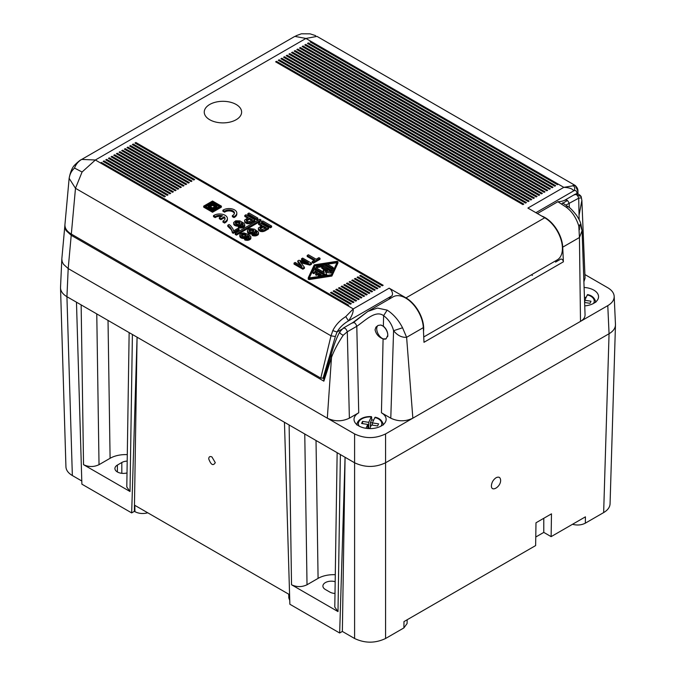 <?xml version="1.0" encoding="UTF-8"?>
<svg xmlns="http://www.w3.org/2000/svg" width="676" height="676" viewBox="0 0 676 676"><rect width="100%" height="100%" fill="white"/><g stroke="black" fill="none" stroke-linecap="round" stroke-linejoin="round"><path stroke-width="1.01" d="M423.742 336.969L557.235 259.897A25.037 14.45 -120 0 0 561.072 239.836A25.037 14.45 -120 0 0 544.721 217.782L527.905 208.073L563.809 187.345C569.454 187.624 572.724 188.815 573.628 190.911C575.513 189.863 576.645 190.716 577.042 193.463L576.4 193.826M320.018 258.283L320.018 259.305L313.275 263.201L312.168 262.558L312.168 261.544L314.931 259.947L307.191 255.469L308.408 254.767L316.148 259.238L318.92 257.64L320.018 258.283L313.275 262.178L312.168 261.544M313.275 263.201L313.275 262.178M378.036 325.452A7.825 4.521 -120 0 0 376.726 328.823A7.825 4.521 -120 0 0 380.115 336.673A7.825 4.521 -120 0 0 386.131 338.811M387.601 336.749A7.825 4.521 -120 0 0 387.787 335.212A7.825 4.521 -120 0 0 381.019 325.08M100.91 163.203L101.358 162.434L348.647 305.206L347.76 305.721L100.471 162.95L101.358 162.434M101.358 162.95L348.199 305.459M388.97 299.231A26.601 15.354 -120 0 1 391.691 295.944A4.69 2.712 -120 0 0 392.181 292.142A4.69 2.712 -120 0 0 389.165 288.17L353.261 308.898C353.387 312.371 351.799 316.368 348.495 320.889C343.349 323.905 339.538 327.615 337.037 332.017L335.364 336.513L331.012 335.828L75.484 188.3L82.075 172.017L95.367 160.001L81.712 159.426C80.452 159.849 78.255 161.589 75.112 164.64C72.45 166.98 70.456 171.543 69.138 178.32L75.484 188.3L71.326 234.082C66.856 231.403 64.727 228.209 64.947 224.491L69.138 178.329M310.571 42.157L311.011 41.388L563.809 187.345L575.2 185.452L577.938 191.257L577.093 194.933M81.712 159.426L294.829 36.386L305.915 38.447L316.993 36.386L575.2 185.452C577.194 187.404 578.107 189.339 577.938 191.257L577.972 193.894M572.986 185.418C575.099 187.091 575.31 188.925 573.628 190.911L535.899 212.686M239.059 228.978L237.952 228.336L233.524 230.888L232.975 228.91L230.651 225.657L229.096 224.508L227.77 225.269L230.203 227.313L232.307 231.724L233.305 232.299L239.059 228.978L239.059 230.001L233.305 233.321L233.305 232.299M225.116 222.717L225.116 221.694A7.825 4.521 0 0 0 227.406 218.5L227.406 219.523A7.825 4.521 0 0 1 225.116 222.717L224.567 223.038L222.903 222.074L223.46 220.739A5.476 3.16 0 0 0 225.057 218.5A5.476 3.16 0 0 0 224.195 216.793L220.968 218.661L220.968 219.683L219.311 218.72L219.311 217.706L220.968 218.661M224.567 223.038L224.567 222.015L222.903 221.052M233.305 233.321L232.307 232.747L231.758 229.874M232.307 232.747L232.307 231.724M231.758 230.888L230.981 228.404M221.339 216.531A5.476 3.16 0 0 0 215.712 217.283L215.162 217.604L213.498 216.65L213.498 215.627L215.162 216.582L215.712 216.261A5.476 3.16 0 0 1 222.539 215.838L219.311 217.706M227.406 218.5A7.825 4.521 0 0 0 222.581 214.326A7.825 4.521 0 0 0 214.055 215.306L213.498 215.627M311.011 41.904L557.861 184.421M324.311 377.402L323.052 378.121L335.364 336.513M323.052 378.121L320.787 378.112L331.012 335.828L332.786 330.615C335.609 325.004 339.935 320.331 345.766 316.605L348.495 320.889L391.691 295.944M320.787 378.112L71.326 234.082M69.104 178.988C69.527 174.704 71.335 171.062 74.529 168.062L82.075 172.017M224.99 219.007A5.476 3.16 0 0 0 224.195 217.816L220.968 219.683M224.195 217.816L224.195 216.793M230.981 229.426L227.77 226.291L227.77 225.269M229.215 227.381L229.215 226.359M230.203 228.336L230.203 227.313M314.044 260.454L307.191 256.491L307.191 255.469M305.231 261.882L301.547 259.753L301.547 258.731L302.654 258.088L311.501 263.201L309.954 264.096L300.11 261.604L304.42 267.29L302.873 268.186L294.026 263.074L295.133 262.432L301.986 266.395L297.786 260.902L298.893 260.26L308.408 262.694L301.547 258.731M215.162 217.604L215.162 216.582M225.116 221.694L224.567 222.015M311.501 263.201L311.501 264.223L309.954 265.119L301.065 262.871M309.954 265.119L309.954 264.096M294.026 263.074L294.026 264.096L302.873 269.209L304.42 268.313L304.42 267.29M246.486 221.052L249.452 219.142L251.666 220.418M235.392 223.359L237.732 222.463L239.955 223.418M336.935 262.753L336.8 261.739L314.771 265.153L308.847 277.929L331.367 274.735L337.282 262.018L336.8 261.739M309.211 278.149L314.771 266.175L316.621 265.888M323.922 264.755L326.212 264.4M326.187 264.527A0.786 0.448 0 0 0 326.415 264.848L331.899 268.017A0.786 0.448 0 0 0 333.234 267.696L333.234 268.718A0.786 0.448 0 0 1 331.899 269.04L326.415 265.871A0.786 0.448 0 0 1 326.187 265.55L326.187 264.527A0.786 0.448 0 0 1 327.522 264.206L336.8 262.761M322.815 266.657L330.961 271.051A0.786 0.448 0 0 0 332.296 270.73L332.296 269.707A0.786 0.448 0 0 0 332.068 269.386L324.345 264.933A1.563 0.904 0 0 0 322.841 264.696L317.171 265.575A0.786 0.448 0 0 0 317.576 266.445L323.246 265.575L330.961 270.028A0.786 0.448 0 0 0 332.296 269.707M316.588 266.014L316.588 267.037A0.786 0.448 0 0 0 317.576 267.468L321.937 266.792M312.937 272.31L312.937 273.096A0.786 0.448 0 0 0 314.441 273.332L315.033 272.073L316.655 273.011M323.415 275.969A0.786 0.448 0 0 0 323.449 275.842L323.449 274.819A0.786 0.448 0 0 0 323.221 274.498L315.177 269.859A0.786 0.448 0 0 0 313.867 270.062L312.937 272.073A0.786 0.448 0 0 0 314.441 272.31L315.033 271.051L317.543 272.496L315.878 273.459A0.786 0.448 0 0 0 316.985 274.093L318.649 273.138L321.151 274.583L318.971 274.921A0.786 0.448 0 0 0 319.376 275.8L322.866 275.259A0.786 0.448 0 0 0 323.449 274.819M318.396 275.36L318.396 276.383A0.786 0.448 0 0 0 318.633 276.704M315.878 274.481A0.786 0.448 0 0 0 316.985 275.115L318.649 274.16L319.756 274.802M314.779 268.161A0.786 0.448 0 0 0 315.008 268.482L325.671 274.633L326.728 274.38L325.283 271.22L331.384 271.693L323.094 266.767A0.786 0.448 0 0 0 321.987 267.4L327.606 270.645L323.229 270.265L324.286 272.563L316.115 267.84A0.786 0.448 0 0 0 314.779 268.161L314.779 269.183A0.786 0.448 0 0 0 315.008 269.504L325.612 275.622M323.246 271.228L323.635 272.183M321.759 267.079L321.759 268.102A0.786 0.448 0 0 0 321.987 268.423L325.19 270.273M325.798 272.318L330.598 273.062L331.384 272.715L331.384 271.693M326.719 275.453L326.711 274.473M323.246 266.597L323.246 265.575M333.234 267.696A0.786 0.448 0 0 0 333.006 267.375L327.522 264.206M315.033 272.073L315.033 271.051M318.649 274.16L318.649 273.138M224.567 212.179L222.903 211.216L222.903 210.194L224.567 211.157L224.567 212.179L225.116 211.858L225.116 210.836L224.567 211.157M233.972 217.604L234.521 216.261A7.825 4.521 0 0 0 236.811 213.067L236.811 214.089A7.825 4.521 0 0 1 234.521 217.283L233.972 217.604L232.307 216.65L232.865 215.306A5.476 3.16 0 0 0 234.462 213.067A5.476 3.16 0 0 0 231.082 210.151A5.476 3.16 0 0 0 225.116 210.836M234.395 213.582A5.476 3.16 0 0 0 230.668 211.081A5.476 3.16 0 0 0 225.116 211.858M232.307 215.627L233.972 216.582M236.811 213.067A7.825 4.521 0 0 0 231.986 208.901A7.825 4.521 0 0 0 223.46 209.881L222.903 210.194M239.608 225.826L239.608 224.947L238.282 226.232L238.282 225.209L235.299 224.762L233.972 223.739L233.634 222.522L235.738 220.798L239.946 220.925L244.146 223.359L244.813 225.015L243.259 226.544L239.279 226.806L239.279 227.829L238.391 227.44L238.391 226.418L239.498 225.784L241.493 226.037L242.929 225.463L243.149 224.314L241.493 222.843L241.273 225.015L239.803 225.902M238.839 225.142L238.282 225.209M240.276 225.716L240.276 224.694L239.608 224.947M240.825 225.395L240.825 224.373L240.276 224.694M240.825 224.373L241.273 223.993M241.493 223.486L241.273 225.015M243.064 225.226L241.493 223.866M242.819 224.888L242.819 223.866M243.149 225.083L243.149 224.314M238.611 227.567L238.391 226.418M238.611 226.544L239.279 226.806M244.813 225.015L244.704 226.359L243.259 227.567L239.279 227.829M239.946 227.956L239.946 226.933M240.715 228.015L240.715 226.992M241.383 228.015L241.383 226.992M241.932 227.956L241.932 226.933M242.709 227.761L242.709 226.739M243.259 227.567L243.259 226.544M244.036 227.119L244.036 226.105M244.366 226.806L244.366 225.784M244.704 226.359L244.704 225.336M238.282 226.232L234.411 225.269L233.634 222.911M233.744 224.373L233.744 223.359M233.972 224.762L233.972 223.739M234.411 225.269L234.411 224.246M235.299 225.784L235.299 224.762M236.177 226.037L236.177 225.015M236.845 226.164L236.845 225.142M237.622 226.232L237.622 225.209M239.169 224.06L240.166 222.843L239.059 221.694L236.955 221.5L235.299 222.463L236.287 224.06L239.169 224.06M235.628 223.038L235.628 222.015M235.299 223.224L235.299 222.463M236.177 222.717L236.177 221.694M236.955 222.522L236.955 221.5M237.732 222.463L237.732 221.441M238.282 222.522L238.282 221.5M239.059 222.717L239.059 221.694M239.718 223.097L239.718 222.074M240.056 223.291L240.056 222.522M247.796 214.731L247.796 213.709L249.013 213.008L257.869 218.12L256.652 218.821L256.652 219.844L247.796 214.731M247.796 213.709L256.652 218.821M257.869 218.12L257.869 219.142L256.652 219.844M247.019 223.612L246.14 223.224L246.14 222.201L248.126 222.717L248.126 223.739L247.019 223.612L247.019 222.59M251.007 223.097L251.007 222.074L254.877 219.844L254.877 220.866L250.01 223.545L248.126 223.739M249.013 223.739L249.013 222.717L248.126 222.717M250.01 223.545L250.01 222.522L251.007 222.074M249.013 222.717L250.01 222.522M254.877 219.844L246.03 214.731L244.813 215.433L244.813 216.455L247.467 217.993M246.14 223.224L244.813 222.336L244.585 220.165L248.354 217.478L244.813 215.433M244.813 222.336L244.585 220.672M245.472 222.843L244.813 221.314M245.472 221.821L246.14 222.201M247.247 221.567L246.25 220.351L249.452 218.12L252.554 219.903L249.452 221.567L247.247 221.567M249.452 219.142L249.452 218.12M247.137 220.477L247.137 219.455M246.579 220.925L246.579 219.903M300.583 265.584L297.786 261.925L297.786 260.902M302.873 269.209L302.873 268.186M558.3 184.159L557.421 184.675L310.132 41.904L311.011 41.388L305.915 38.447L95.367 160.001L100.471 162.95M423.497 331.409A25.037 14.45 -120 0 0 405.98 297.879L389.165 288.17M347.76 305.721L353.261 308.898L345.766 316.605M268.634 227.787L259.778 222.674L258.562 223.376L262.102 225.421L258.342 228.099L258.562 229.249L260.775 230.533L263.767 230.465L268.634 227.787L268.634 228.801L264.764 231.04L264.764 230.017M260.885 227.398L263.209 226.054L266.31 227.846L261.773 229.696L260.006 228.674L260.885 227.398L260.885 228.42L263.209 227.077L265.423 228.361M314.771 266.175L314.771 265.153M347.32 282.982L367.229 294.474L366.341 294.99L346.433 283.489L347.32 282.982L347.32 283.489L366.789 294.736M380.064 287.063L360.595 275.825L360.595 275.318L380.503 286.81L379.625 287.325L359.708 275.825L360.595 275.318M132.775 144.808L133.214 144.039L194.637 179.503L193.758 180.01L132.335 144.554L133.214 144.039M133.214 144.554L194.198 179.757M116.847 154.01L117.286 153.748L178.27 188.959M117.286 153.241L178.709 188.697L177.822 189.212L116.399 153.748L117.286 153.241L117.286 153.748M135.428 143.278L135.876 143.016L382.717 285.534M360.595 275.825L360.147 276.078M333.598 291.407L334.037 291.153L353.514 302.4M308.256 278.081L308.256 278.799A1.014 0.583 0 0 0 308.222 278.951L308.222 277.929A1.014 0.583 0 0 1 308.256 277.777L314.264 264.857L336.64 261.392A1.014 0.583 0 0 1 337.915 261.958A1.014 0.583 0 0 1 337.882 262.111L331.882 276.053L309.507 279.518L309.507 278.495L331.882 275.031M358.381 299.586L338.465 288.086L339.352 287.579L359.269 299.079L358.381 299.586M331.882 276.053L337.882 263.133A1.014 0.583 0 0 0 337.915 262.981A1.014 0.583 0 0 0 337.882 262.829M74.529 168.062C75.906 164.2 78.424 161.251 82.075 159.215M361.474 297.795L342.005 286.556L342.005 286.049L361.922 297.541L361.035 298.057L341.118 286.556L342.005 286.049M175.168 190.742L113.745 155.286L114.633 154.77L176.056 190.235L175.168 190.742M175.608 190.488L114.633 155.286L114.185 155.539M334.037 290.646L353.954 302.138L353.066 302.654L333.158 291.153L334.037 290.646L334.037 291.153M183.576 185.892L122.601 150.68L122.153 150.942M355.28 278.377L354.393 278.892L374.31 290.393L375.197 289.877L355.28 278.377L355.28 278.892L374.757 290.131M344.219 285.28L344.659 284.511L364.575 296.012L363.688 296.519L343.78 285.027L344.659 284.511M103.572 161.674L104.011 160.905L165.434 196.37L164.547 196.877L103.124 161.412L104.011 160.905M104.011 161.412L164.995 196.623M114.633 155.286L114.633 154.77M188.891 182.824L127.908 147.621L127.908 147.106L189.331 182.571L188.443 183.078L127.02 147.621L127.908 147.106M371.656 291.922L351.74 280.422L352.627 279.915L372.544 291.407L371.656 291.922M349.974 281.444L369.882 292.945L369.003 293.452L349.086 281.96L349.974 281.444L349.526 282.213M122.601 150.173L184.024 185.638L183.137 186.145L121.714 150.68L122.601 150.173L122.601 150.68M308.222 277.929A1.014 0.583 0 0 0 309.507 278.495M350.413 304.183L330.496 292.691L331.384 292.176L351.3 303.676L350.413 304.183M344.659 285.027L364.136 296.265M127.908 147.621L127.468 147.875M354.841 279.146L355.28 278.892M377.411 288.601L357.934 277.354L357.494 277.616M357.934 277.354L357.934 276.847L377.85 288.348L376.963 288.855L357.055 277.354L357.934 276.847M124.806 149.404L125.254 148.644L186.677 184.1L185.79 184.616L124.367 149.151L125.254 148.644M308.222 278.951A1.014 0.583 0 0 0 309.507 279.518M346.873 283.743L347.32 283.489M186.23 184.354L125.254 149.151M191.097 181.548L129.674 146.084L130.561 145.577L191.984 181.033L191.097 181.548M191.545 181.295L130.561 146.084L130.122 146.337M130.561 146.084L130.561 145.577M336.251 289.877L336.699 289.624L356.167 300.862M119.939 151.703L181.362 187.167L180.484 187.683L119.061 152.218L119.939 151.703L119.939 152.218L180.923 187.421M119.5 152.472L119.939 152.218M167.648 195.085L106.664 159.882L106.225 160.136M106.664 159.882L106.664 159.367L168.087 194.832L167.2 195.347L105.777 159.882L106.664 159.367M135.876 142.509L383.165 285.28L382.278 285.787L134.989 143.016L135.876 142.509L135.876 143.016M336.699 289.108L356.607 300.609L355.728 301.116L335.811 289.624L336.699 289.108L336.699 289.624M330.944 292.945L331.384 292.176M339.352 287.579L338.904 288.348M339.352 288.086L358.821 299.333M172.955 192.026L111.979 156.815L111.979 156.308L173.402 191.764L172.515 192.28L111.092 156.815L111.979 156.308M111.979 156.815L111.532 157.069M352.188 280.684L352.627 279.915M352.627 280.422L372.096 291.669M169.862 193.809L108.439 158.353L109.318 157.838L170.741 193.302L169.862 193.809M108.878 158.606L109.318 157.838M109.318 158.353L170.301 193.556M331.384 292.691L350.852 303.93M342.005 286.556L341.566 286.81M369.442 293.198L349.974 281.96M341.726 329.313L337.037 332.017L332.786 330.615M305.265 45.224L305.704 44.455L552.993 187.227L552.106 187.742L304.817 44.971L305.704 44.455M279.154 59.784L526.443 202.555L525.556 203.07L278.267 60.299L279.154 59.784L279.154 60.299L525.996 202.817M287.114 55.187L534.403 197.958L533.516 198.474L286.235 55.702L287.114 55.187L286.675 55.956M533.964 198.212L287.114 55.702M302.603 46.754L303.051 46.5L549.892 189.018M303.051 45.993L550.34 188.765L549.453 189.272L302.164 46.5L303.051 45.993L303.051 46.5M281.36 59.023L281.808 58.77L528.649 201.279M552.545 187.48L305.704 44.971M289.328 54.418L289.776 53.657L537.057 196.429L536.178 196.936L288.889 54.164L289.776 53.657M291.981 52.889L292.429 52.635L539.271 195.153M284.021 57.485L284.461 56.725L531.75 199.496L530.863 200.003L283.574 57.232L284.461 56.725M284.461 57.232L531.311 199.75M544.138 192.339L296.849 49.568L297.736 49.061L545.025 191.823L544.138 192.339M523.342 204.346L276.492 61.829L276.053 62.091M276.492 61.829L276.492 61.322L523.782 204.093L522.903 204.6L275.614 61.829L276.492 61.322M278.706 60.553L279.154 60.299M209.721 119.728A18.683 10.791 0 0 0 229.925 122.102A18.683 10.791 0 0 0 241.619 112.3A18.683 10.791 0 0 0 236.152 104.467A18.683 10.791 0 0 0 215.627 102.169A18.683 10.791 0 0 0 204.253 112.3A18.683 10.791 0 0 0 209.721 119.728M541.932 193.615L295.082 51.097L294.643 51.359M295.082 50.59L294.195 51.097L541.484 193.868L542.372 193.361L295.082 50.59L295.082 51.097M538.831 195.406L539.718 194.891L292.429 52.12L291.542 52.635L538.831 195.406M528.21 201.532L280.92 58.77L281.808 58.254L529.097 201.025L528.21 201.532M300.389 47.523L299.51 48.038L546.799 190.809L547.678 190.294L300.389 47.523L300.389 48.038L547.239 190.547M308.357 42.926L555.647 185.697L554.759 186.204L307.47 43.433L308.357 42.926L308.357 43.433L555.207 185.951M258.562 223.376L258.562 224.398L261.223 225.928M258.342 228.615L258.562 230.271L260.775 231.555L264.764 231.04M261.553 221.652L261.553 222.674L270.4 227.787L271.617 227.077L271.617 226.054L262.77 220.951L261.553 221.652L270.4 226.764L271.617 226.054M252.148 234.361L252.148 235.383L253.035 235.763L257.015 235.51L258.452 234.302L258.452 232.13L254.472 229.189L250.264 228.547L248.278 229.316L247.391 230.465L247.72 231.682L249.047 232.705L253.365 232.89L255.021 231.936L255.249 230.786L256.905 232.257L255.908 233.854L253.255 233.727L252.368 234.487L255.689 234.876L257.793 234.04L258.562 232.958M255.249 231.809L256.821 233.161M253.559 233.837L255.021 232.958L255.249 231.42M247.391 230.846L247.72 232.705L249.047 233.727L252.587 234.107L252.587 233.085M203.687 206.129L203.687 207.152L212.534 212.264L221.382 207.152L221.382 206.129L212.534 201.025L203.687 206.129L212.534 211.242L221.382 206.129M247.61 236.211L249.19 237.572M245.929 238.248L247.391 237.36L247.61 235.189L249.275 236.659L249.047 237.808L244.518 238.772L247.5 239.346L250.492 238.129L250.821 236.532L248.827 234.614L243.85 232.89L241.197 233.406L239.87 234.555L240.529 236.6L242.963 237.496L245.734 237.301L247.61 235.831M239.76 235.256L239.87 236.727L241.416 238.129L244.957 238.51L244.957 237.496M244.518 238.772L244.737 239.921L248.058 240.301L250.492 239.152L250.931 237.36M235.223 233.406L235.223 234.428L236.439 235.13L260.995 220.951L260.995 219.928L259.778 219.227L235.223 233.406L236.439 234.107L260.995 219.928M307.918 43.695L308.357 43.433M297.736 49.061L297.296 49.821M544.586 192.085L297.736 49.568M292.429 52.635L292.429 52.12M281.808 58.77L281.808 58.254M289.776 54.164L536.617 196.682M299.95 48.292L300.389 48.038M260.243 228.995L260.885 228.42M249.148 231.293L251.48 230.398L253.711 231.361M205.893 206.645L212.534 202.808L219.176 206.645M208.107 206.129L208.107 207.152L212.534 209.712L216.962 207.152L216.962 206.129L212.534 203.577L208.107 206.129L212.534 208.69L216.962 206.129M241.509 235.704L243.85 234.809L246.081 235.763M210.321 206.645L212.534 205.369L214.748 206.645M263.209 227.077L263.209 226.054M260.336 228.868L260.336 227.846M258.562 230.271L258.562 229.249M259.229 230.786L259.229 229.764M259.888 231.167L259.888 230.144M260.775 231.555L260.775 230.533M261.882 231.682L261.882 230.66M262.77 231.682L262.77 230.66M263.767 231.488L263.767 230.465M270.4 227.787L270.4 226.764M252.816 229.637L253.914 230.786L252.925 231.995L250.044 231.995L248.937 230.846L249.934 229.637L251.48 229.384L252.816 229.637L252.816 230.66M253.804 231.234L253.804 230.465M253.475 231.04L253.475 230.017M249.047 231.167L249.047 230.398M249.385 230.972L249.385 229.958M249.934 230.66L249.934 229.637M250.711 230.465L250.711 229.443M251.48 230.398L251.48 229.384M252.038 230.465L252.038 229.443M255.131 235.958L255.131 234.935M254.472 235.958L254.472 234.935M255.689 235.899L255.689 234.876M256.466 235.704L256.466 234.682M257.015 235.51L257.015 234.487M257.793 235.062L257.793 234.04M258.122 234.741L258.122 233.727M258.452 234.302L258.452 233.279M247.5 232.316L247.5 231.293M247.72 232.705L247.72 231.682M248.168 233.212L248.168 232.189M249.047 233.727L249.047 232.705M249.934 233.98L249.934 232.958M250.602 234.107L250.602 233.085M251.371 234.166L251.371 233.144M252.038 234.166L252.038 233.144M253.365 233.769L253.365 232.89M254.032 233.659L254.032 232.637M254.582 233.338L254.582 232.316M255.021 232.958L255.021 231.936M256.576 232.831L256.576 231.809M256.905 233.017L256.905 232.257M252.368 235.51L252.368 234.487M253.035 235.763L253.035 234.741M253.694 235.899L253.694 234.876M205.014 206.129L212.534 201.786L220.055 206.129L212.534 210.473L205.014 206.129M212.534 204.346L215.636 206.129L212.534 207.921L209.433 206.129L212.534 204.346L212.534 205.369M212.534 209.712L212.534 208.69M212.534 202.808L212.534 201.786M212.534 212.264L212.534 211.242M245.177 234.04L246.284 235.189L245.287 236.406L242.414 236.406L241.307 235.256L241.746 234.361L243.85 233.786L245.177 234.04L245.177 235.062M246.174 235.637L246.174 234.876M245.844 235.451L245.844 234.428M241.416 235.578L241.416 234.809M241.746 235.383L241.746 234.361M242.304 235.062L242.304 234.04M243.073 234.876L243.073 233.854M243.85 234.809L243.85 233.786M244.399 234.876L244.399 233.854M244.737 239.921L244.737 238.898M245.396 240.174L245.396 239.152M246.064 240.301L246.064 239.279M246.841 240.369L246.841 239.346M247.5 240.369L247.5 239.346M248.058 240.301L248.058 239.279M248.827 240.107L248.827 239.084M249.385 239.921L249.385 238.898M250.154 239.473L250.154 238.451M250.492 239.152L250.492 238.129M250.821 238.704L250.821 237.682M239.87 236.727L239.87 235.704M240.09 237.107L240.09 236.085M240.529 237.622L240.529 236.6M241.416 238.129L241.416 237.107M242.304 238.383L242.304 237.36M242.963 238.51L242.963 237.496M243.74 238.577L243.74 237.555M244.399 238.577L244.399 237.555M245.734 238.172L245.734 237.301M246.394 238.07L246.394 237.048M246.951 237.749L246.951 236.727M247.391 237.36L247.391 236.338M248.937 237.234L248.937 236.211M249.275 237.428L249.275 236.659M236.439 235.13L236.439 234.107M574.414 194.891C576.172 193.885 577.6 194.984 578.707 198.178L565.812 205.158M584.748 305.873A16.055 9.27 0 0 0 598.547 296.865A16.055 9.27 0 0 0 593.849 290.139A16.055 9.27 0 0 0 584.098 287.469M614.188 296.367L615.464 324.472C615.515 328.063 613.377 331.155 609.059 333.741L385.565 462.773C375.239 467.648 364.922 467.648 354.596 462.773L354.596 433.933C364.922 438.808 375.239 438.808 385.565 433.933L607.783 305.636C612.11 303.051 614.239 299.958 614.188 296.367C613.952 293.021 611.814 290.156 607.783 287.756L584.909 274.549M569.293 207.591L569.209 203.662C568.102 200.468 566.665 199.369 564.916 200.383L565.246 199.935C563.133 201.093 560.666 201.693 557.852 201.727L565.863 206.949L568.22 206.805C569.572 207.236 572.335 210.05 576.501 215.23C578.909 218.956 580.346 221.821 580.794 223.832L578.808 226.012C576.113 217.495 571.795 211.14 565.863 206.949M579.239 214.393L581.875 200.409L581.157 196.522C579.155 193.919 577.042 193.218 574.811 194.409L565.246 199.935M576.882 195.018L581.157 196.513L581.875 200.409L585.061 278.157L583.895 281.799M581.242 197.823L578.707 198.178L579.155 219.708M383.368 326.162L383.605 315.658L387.154 310.123C393.39 314.146 398.527 320.027 402.55 327.775L393.584 330.708L390.787 418.182L381.433 412.782L383.089 338.913C378.729 337.197 376.05 334.155 375.062 329.787L375.932 327.167L378.028 325.452L380.723 325.029L383.368 326.162C386.199 328.629 387.686 331.646 387.821 335.186L386.097 338.828L383.089 338.913M354.596 433.933L327.311 418.174C334.662 421.655 342.022 421.655 349.374 418.174L358.728 412.782L356.793 326.297C365.116 320.711 375.594 309.659 383.605 315.658C388.632 319.435 391.962 324.455 393.584 330.708C397.412 335.431 401.755 337.628 406.614 337.299L402.55 327.775M387.154 310.123L377.419 308.062L367.82 311.442L352.957 322.503L343.383 328.021L339.698 331.992C337.24 336.648 335.051 342.014 333.141 348.089L330.792 355.66L331.536 354.9M343.002 328.502C344.752 327.497 346.18 328.587 347.295 331.781L349.374 418.174M340.138 331.772C339.267 332.66 340.29 333.817 343.214 335.245L347.295 331.781L356.793 326.297C355.677 323.103 354.249 322.013 352.5 323.018M64.913 225.091L65.133 228.505L66.096 230.609L71.217 235.299L68.192 268.575L66.932 296.688C62.614 294.102 60.477 291.018 60.527 287.418L61.82 259.026L62.226 261.84L63.468 264.265L68.192 268.575L327.311 418.174L331.502 357.418L323.863 381.163L324.117 378.822M64.913 225.066L61.82 259.026M407.155 619.757L407.096 623.5L403.893 627.919L385.574 638.499C375.248 643.375 364.922 643.375 354.596 638.499L354.596 462.773L66.932 296.688L72.349 475.541C68.268 473.115 66.13 470.209 65.935 466.82L60.536 288.272M358.728 412.782A16.055 9.27 0 0 0 354.03 419.509A16.055 9.27 0 0 0 358.728 425.888A16.055 9.27 0 0 0 376.084 427.933A16.055 9.27 0 0 0 386.131 419.509A16.055 9.27 0 0 0 381.433 412.782M390.787 418.182C398.139 421.655 405.499 421.655 412.85 418.174L406.614 337.299L423.328 327.64A25.037 14.45 -120 0 0 411.997 303.085A25.037 14.45 -120 0 0 393.136 296.832L367.82 311.442L353.573 322.444M560.556 259.271A2.189 1.268 -120 0 1 560.734 259.128A2.189 1.268 -120 0 1 562.381 259.677A2.189 1.268 -120 0 1 563.378 261.823L423.979 342.301L423.328 327.64M532.434 275.453L531.361 274.836M560.734 259.128L555.554 262.111A26.601 15.354 -120 0 0 555.587 262.102M563.378 261.823L562.728 247.162A25.037 14.45 -120 0 0 541.637 215.999M343.214 335.245C337.789 343.416 333.885 350.81 331.502 357.418L330.792 355.66L323.711 379.43M584.546 300.228L590.993 301.226L590.021 303.321L584.63 302.485M587.714 295.251L587.309 294.854L584.799 300.271L584.799 302.51M584.444 297.271A13.3 7.681 180 0 1 586.092 297.474M578.808 226.012L579.442 237.513L580.498 321.387C583.557 319.562 585.078 317.374 585.061 314.83L582.078 230.634L579.442 237.513L562.728 247.162M580.287 224.888L582.078 230.634L580.929 224.229M375.298 417.886L374.893 417.489L372.375 422.906L370.414 422.601L370.414 427.122L369.721 428.601L371.403 425.001L377.605 425.956L378.577 423.86L372.375 422.906L372.375 425.153M370.414 422.601L371.673 419.88A13.3 7.681 180 0 1 373.676 420.109M371.673 417.329L371.673 419.88M359.133 426.117A11.737 6.777 180 0 1 371.259 416.931L368.75 422.348L368.75 428.567M367.778 428.508L367.778 424.435L361.584 423.48L362.556 421.385L368.75 422.348M362.556 421.385L362.556 423.632M367.778 424.435L365.986 428.297M354.596 638.499L342.36 631.435L345.073 457.272L339.656 632.998L289.869 604.251L284.461 422.28M335.288 574.718A21.902 12.65 0 0 0 318.083 578.377L307.022 584.765C301.859 587.207 296.696 587.207 291.533 584.765L338 611.594L334.789 607.065L337.147 452.7M335.178 581.698A8.45 4.876 0 0 0 322.908 586.05A8.45 4.876 0 0 0 325.384 589.497L329.812 592.049A8.45 4.876 0 0 0 335 593.46M127.198 461.1A8.45 4.876 0 0 0 121.815 462.511L117.396 465.071A8.45 4.876 0 0 0 114.92 468.519A8.45 4.876 0 0 0 127.012 472.921M607.783 305.636L609.059 333.741L385.574 462.764L385.565 433.933M289.759 600.465L288.813 597.956L288.762 594.212M339.656 632.998L342.36 631.435M76.472 302.197L81.88 484.168L131.668 512.907L137.076 337.189L134.372 511.352L131.668 512.907M129.15 332.609L126.801 486.982L130.012 491.511L83.537 464.682C88.7 467.124 93.863 467.124 99.026 464.682L110.095 458.294L108.025 320.416M500.637 480.433C500.443 477.324 498.93 476.419 496.099 477.721L496.099 477.721C493.26 479.69 491.697 482.377 491.401 485.765C491.173 492.508 500.662 487.033 500.637 480.433M403.893 627.919L403.986 621.59L535.637 545.574L535.992 522.785L551.481 513.845L551.126 536.634L585.424 516.836L585.332 523.165C581.478 525.151 577.203 525.522 572.504 524.297M603.651 512.585L609.059 333.741C613.14 331.308 615.278 328.401 615.464 325.021L610.065 503.865C609.87 507.253 607.732 510.16 603.651 512.585L585.332 523.165M215.281 462.663L211.951 456.968C209.94 456.038 208.867 456.68 208.732 458.886C210.988 464.877 213.168 466.136 215.281 462.663M147.748 512.797C143.05 514.03 138.774 513.65 134.921 511.664L134.372 511.352M134.921 511.664L134.828 505.335L289.59 594.686M535.772 537.014L543.783 532.392L551.126 536.634M615.464 325.021L615.456 324.336M81.788 480.991L72.349 475.541M543.783 518.281L543.783 532.392M127.291 454.635A21.902 12.65 -0 0 0 110.095 458.294M215.712 217.283L215.712 216.261M330.961 271.051L330.961 270.028M317.576 267.468L317.576 266.445M326.415 265.871L326.415 264.848M331.899 269.04L331.899 268.017M316.985 275.115L316.985 274.093M319.376 276.594L319.376 275.8M322.866 276.053L322.866 275.259M314.441 273.332L314.441 272.31M315.008 269.504L315.008 268.482M325.671 275.614L325.671 274.633M330.598 273.062L330.598 272.039M321.987 268.423L321.987 267.4M323.246 271.346L323.246 270.324M234.521 217.283L234.521 216.261M337.882 263.133L337.882 262.111M544.721 217.782L405.98 297.879M579.281 225.708L579.349 228.97M565.93 199.8L564.916 200.383M579.45 229.713L579.391 225.632M71.58 234.234L71.217 235.299L323.863 381.163M587.309 294.854A11.737 6.777 180 0 1 593.443 303.482M322.976 378.163L323.922 378.712M567.426 200.544L562.905 203.155M562.846 203.189L561.443 204M374.893 417.489A11.737 6.777 180 0 1 381.019 426.117M340.391 454.576L338 611.594M291.533 584.765L289.134 424.976M117.396 471.966L117.396 465.071M385.574 462.764L385.574 638.499M132.403 334.485L130.012 491.511M83.537 464.682L81.145 304.893M318.083 578.377L316.022 440.498M307.022 584.765L304.766 434M121.815 473.31L121.815 462.511M99.026 464.682L96.769 313.918M315.65 274.794L315.65 273.78M312.904 273.214L312.904 272.191M326.728 275.402L326.728 274.38M323.229 271.287L323.229 270.265M337.915 262.981L337.915 261.958M315.633 35.651L310.123 33.851L301.395 33.8L295.894 35.803M595.793 302.307C594.821 298.057 592.075 295.48 587.562 294.584M557.852 201.727L537.386 213.548M568.212 206.797L562.567 202.885M356.776 424.95C357.629 418.207 365.91 416.171 371.504 416.653M383.376 424.95C382.405 420.692 379.659 418.114 375.138 417.219"/></g></svg>
